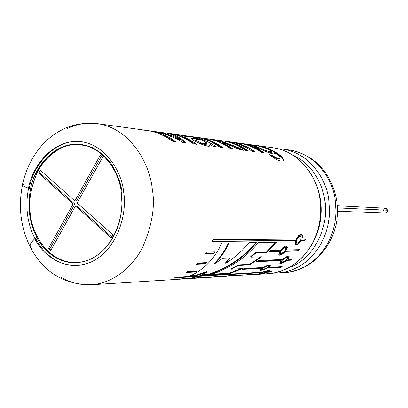 <?xml version="1.0" encoding="UTF-8"?>
<svg xmlns="http://www.w3.org/2000/svg" width="408" height="408" viewBox="0 0 408 408"><rect width="100%" height="100%" fill="white"/><g stroke="black" fill="none" stroke-linecap="round" stroke-linejoin="round"><path stroke-width="0.61" d="M38.796 173.278L40.402 170.315L74.822 200.96L100.343 155.02L102.729 157.054L77.148 203.026L113.052 234.993L111.318 238.027L75.48 206.03L50.587 250.762L48.328 248.656L73.159 203.954L38.796 173.278L73.159 203.954L48.328 248.656L50.587 250.762L75.48 206.03L111.318 238.027L113.052 234.993L77.148 203.026L102.729 157.054L100.343 155.02L74.822 200.96L40.402 170.315L38.796 173.278L40.474 173.395L38.796 173.278M383.107 211.069C384.142 207.907 385.626 207.616 387.569 210.196L337.508 207.881L387.569 210.196C387.88 211.563 387.105 212.527 385.234 213.098C387.105 212.527 387.88 211.558 387.569 210.196L386.871 208.809L385.458 208.172L337.39 205.77M76.464 201.022L74.822 200.96L76.464 201.022L101.495 156.004L76.464 201.022M111.863 237.074L77.122 206.081L75.48 206.03L77.122 206.081L111.863 237.074M51.168 249.716L50 248.63L48.328 248.656L50 248.63L74.802 204.015L73.159 203.954L74.802 204.015L40.474 173.395L41.575 171.36L40.474 173.395L74.802 204.015L50 248.63L51.168 249.716M259.07 273.294L259.712 273.375M252.164 144.901L272.988 147.762C300.344 151.256 322.422 180.514 321.096 212.527C320.086 244.56 295.933 272.131 268.393 273.62L275.767 272.575L283.075 270.341L290.103 266.944L296.647 262.477L302.532 257.096L307.632 250.986L311.87 244.372L315.221 237.466L317.71 230.469L319.398 223.559L320.356 216.872L320.693 210.508L319.877 198.982C318.031 180.244 301.68 151.643 272.988 147.762C301.68 151.643 318.031 180.244 319.877 198.982L320.693 210.508L320.356 216.872L319.398 223.559L317.71 230.469L315.221 237.466L311.87 244.372L307.632 250.986L302.532 257.096L296.647 262.477L290.103 266.944L283.075 270.341L275.767 272.575L268.393 273.62L257.841 274.288M66.254 129.101C75.99 124.114 86.317 122.283 97.226 123.619C130.79 128.112 150.129 164.725 152.235 188.894C155.356 205.928 152.138 225.425 142.581 247.396C132.172 268.138 111.629 283.739 91.341 284.769C79.789 285.166 69.61 282.581 60.802 277.022M249.798 264.823L238.777 265.348L231.326 269.229L242.485 268.637L229.25 273.671L209.982 274.814C229.546 268.663 245.703 257.907 258.453 242.546L276.389 242.306L266.694 252.481L256.076 252.792L250.849 257.173L261.605 256.785L249.798 264.823L249.533 264.384L238.512 264.899L231.101 268.75L231.326 269.229L231.101 268.75L238.512 264.899L238.777 265.348L238.512 264.899L249.533 264.384L249.798 264.823L238.777 265.348L231.326 269.229L242.485 268.637M187.369 271.555L196.982 271.05L195.631 271.937L185.946 272.457L187.369 271.555L185.946 272.457L195.631 271.937L195.406 271.427L186.864 271.881L195.406 271.427L195.631 271.937L196.982 271.05L187.369 271.555M197.722 263.038L206.815 262.66L205.627 263.884L196.467 264.277L197.722 263.038L196.467 264.277L205.627 263.884L205.321 263.435L196.967 263.792L205.321 263.435L205.627 263.884L206.815 262.66L197.722 263.038M205.469 253.628L206.499 252.098L215.093 251.874L214.129 253.383L205.469 253.628L214.129 253.383L215.093 251.874L206.499 252.098L205.469 253.628M295.632 240.541L212.313 241.459L213.078 239.715L296.33 239.006C300.609 233.05 302.461 233.034 301.895 238.955L305.567 238.925L304.878 240.44L301.201 240.48C296.494 246.157 294.637 246.177 295.632 240.541L212.441 241.179L295.234 240.297L295.632 240.541L294.994 243.479L295.52 244.678C297.131 245.218 299.023 243.816 301.201 240.48L304.878 240.44L301.201 240.48L304.878 240.44L305.567 238.925L301.895 238.955C302.639 236.594 302.496 235.1 301.471 234.483C299.865 234.192 298.151 235.696 296.33 239.006L213.078 239.715L212.313 241.459L295.632 240.541M269.142 251.818L270.626 250.415L280.617 250.15C285.952 244.744 287.88 244.693 286.401 249.997L299.625 249.65L298.697 250.976L285.457 251.354C279.755 256.372 277.828 256.423 279.669 251.517L269.142 251.818L279.669 251.517L279.317 251.185L269.53 251.461L279.317 251.185L279.669 251.517L278.812 254.99C280.291 255.683 282.509 254.47 285.457 251.354L285.11 251.022L285.457 251.354L298.697 250.976L299.625 249.65L286.401 249.997L286.044 249.681L286.401 249.997L287.298 247.585L286.85 246.121C285.284 245.596 283.208 246.937 280.617 250.15L270.626 250.415L269.142 251.818M282.285 259.524L258.279 260.523L256.571 261.681L258.279 260.523L282.285 259.524C288.369 255.087 290.251 255.01 287.941 259.289L291.679 259.136L290.542 260.212L286.798 260.375C280.429 264.343 278.542 264.425 281.137 260.62L256.571 261.681L281.137 260.62L280.852 260.217L257.254 261.222L280.852 260.217L281.137 260.62L279.674 263.226C280.882 263.879 283.259 262.925 286.798 260.375L286.518 259.978L286.798 260.375L290.542 260.212L290.261 259.82L286.518 259.978L290.261 259.82L290.542 260.212L291.679 259.136L287.941 259.289L287.65 258.901L287.941 259.289L289.129 256.27M259.733 270.142C260.773 270.657 263.359 269.958 267.49 268.051L280.995 267.322L282.29 266.536L268.801 267.25L270.484 265.067C269.331 264.501 266.806 265.333 262.9 267.561L244.346 268.541L242.444 269.402L244.346 268.541L262.9 267.561C269.765 264.134 271.728 264.027 268.801 267.25L282.29 266.536L280.995 267.322L267.49 268.051C260.431 270.943 258.463 271.05 261.579 268.367L242.444 269.402L261.579 268.367L261.375 267.908L243.668 268.852L261.375 267.908L261.579 268.367M262.267 272.141C269.469 269.958 271.397 269.846 268.051 271.794L271.876 271.565L270.484 272.029L266.654 272.264C259.361 273.875 257.428 273.992 260.86 272.61L174.379 277.858L175.909 277.328L262.267 272.141L175.909 277.328L174.379 277.858L260.86 272.61L260.763 272.233L260.86 272.61L258.794 273.508C259.661 273.737 262.278 273.324 266.654 272.264L270.484 272.029L270.387 271.651L270.484 272.029L271.876 271.565L268.051 271.794L267.969 271.483L268.051 271.794L270.045 270.509C269.112 270.162 266.521 270.703 262.267 272.141M254.521 274.497L260.003 273.829L257.356 274.278L264.267 273.564L257.269 274.314M255.617 274.426L256.357 274.375M258.764 273.906L252.741 274.604L258.764 273.906M252.272 274.635L257.774 273.967L250.915 274.722M256.438 274.054L250.441 274.752L256.438 274.054M249.997 274.773L249.665 274.783L249.997 274.773M248.9 274.849L248.503 274.87M246.983 274.972L255.515 274.11L246.942 274.972M242.301 275.247C248.635 274.339 253.353 274.329 245.754 275.048L249.9 274.502L238.083 275.497M235.661 275.686L241.256 275.002C244.979 274.615 245.254 275.023 239.425 275.436L239.17 275.461M236.681 275.619L237.415 275.538M237.313 275.395L232.56 275.874L237.313 275.395M230.26 275.961L235.503 275.359L228.184 276.114L230.846 275.65L225.196 276.344L230.846 275.65L228.184 276.114L235.503 275.359L228.837 276.114L238.848 275.298L230.025 275.997M228.837 276.114L228.205 276.14M226.399 276.267L227.215 276.211M223.293 276.405L220.346 276.644L223.293 276.405M219.83 276.68L229.49 275.737L219.835 276.68M214.848 276.991L221.585 276.236L213.848 277.047M214.139 277.027L209.824 277.307L214.139 277.027M209.294 277.343L219.132 276.379L207.218 277.43M204.184 277.608L210.972 276.889L204.184 277.608M201.792 277.817L204.969 277.608M200.654 277.889L207.596 277.103L200.614 277.889M202.179 277.598L197.227 278.098L202.179 277.598M189.052 278.618L194.902 277.894L198.416 277.782L193.055 278.363L196.651 278.139L205.346 277.241L194.988 278.215M193.055 278.363L191.775 278.394M190.225 278.542L190.99 278.455M180.601 279.149L193.264 277.996L186.742 278.761M192.143 277.965L194.555 277.593L192.143 277.965M191.362 278.011L192.8 277.7L191.362 278.011M181.269 278.97L176.317 279.419L181.259 278.888M174.532 279.531L179.489 278.858M175.761 279.455L184.273 278.557L175.736 279.455M179.387 279.225L187.481 278.358L179.387 279.225M274.477 157.493L271.815 155.698L270.132 155.31L271.815 155.698L272.08 155.275L269.265 154.622L272.08 155.275C280.291 161.43 283.356 157.672 274.548 152.72C277.863 158.498 248.503 142.805 248.283 144.381C248.676 142.984 272.376 155.703 274.87 153.806L274.548 152.72L274.324 153.163L274.548 152.72C278.231 154.979 280.092 156.82 280.138 158.227C278.955 159.125 276.272 158.141 272.08 155.275L271.815 155.698C275.992 158.544 278.669 159.523 279.852 158.63L280.138 158.227M248.804 144.442L257.025 145.569C266.96 146.089 285.36 156.29 283.228 160.834M237.354 142.866L237.471 142.887C247.574 143.866 256.505 147.212 264.267 152.913L261.788 152.602C254.475 147.334 246.672 144.172 238.384 143.121C234.457 142.428 249.298 146.696 254.72 151.7L252.169 151.373C244.989 146.141 237.242 142.917 228.929 141.709L234.314 142.453M224.946 141.163C233.289 142.377 241.067 145.615 248.278 150.878L245.677 150.547C238.445 145.263 230.648 142.015 222.284 140.796L224.946 141.163L222.284 140.796C230.648 142.015 238.445 145.263 245.677 150.547L248.278 150.878C241.067 145.615 233.289 142.377 224.946 141.163M240.292 149.864L243.566 150.277L237.762 147.385L219.509 140.418L215.975 139.934L219.422 141.535L209.11 138.99L219.422 141.535L215.975 139.934L219.509 140.418L237.762 147.385L243.566 150.277L240.292 149.864L223.38 142.586L224.171 143.534L233.101 148.946L230.377 148.599C222.957 143.116 214.873 139.776 206.127 138.577M202.225 138.215L202.174 138.485L202.225 138.215L195.82 137.165C204.398 138.409 212.395 141.77 219.81 147.252L222.605 147.609C217.342 143.147 207.32 139.444 204.887 138.644L208.605 139.174C203.684 138.195 204.219 138.684 210.212 140.638L222.605 147.609L219.81 147.252C212.395 141.77 204.398 138.409 195.82 137.165L200.501 137.807M182.274 135.624C180.04 135.038 179.897 134.905 181.835 135.242L186.808 135.925C197.416 136.93 207.254 140.561 216.327 146.809L213.369 146.431L209.947 144.376C209.901 147.293 204.887 146.202 194.907 141.091C186.267 136.496 195.151 138.603 197.645 138.368C191.117 136.277 180.769 134.946 187.415 136.7L182.33 135.645M171.564 133.829C180.586 135.063 188.924 138.552 196.585 144.294L193.438 143.891C185.752 138.139 177.434 134.645 168.484 133.406M168.601 133.421L167.668 133.294C174.369 134.227 180.499 137.445 186.063 142.953L183.075 142.576C173.196 136.471 162.659 132.641 151.46 131.07L150.455 130.932M150.251 130.902C159.344 132.156 167.795 135.731 175.603 141.622L172.283 141.199C164.46 135.272 155.943 131.677 146.732 130.422M164.98 132.926L154.632 131.504C163.562 132.738 172.089 135.451 180.214 139.648C175.394 135.895 170.315 133.656 164.98 132.926L161.104 132.671M200.578 275.375L206.81 272.085L196.585 275.609L189.649 276.022C203.531 270.157 214.266 259.167 221.85 243.041L229.031 242.944C225.323 251.022 220.555 257.938 214.73 263.685L222.957 258.172L230.234 257.912L225.757 263.384C234.722 257.55 242.536 250.645 249.206 242.673L256.622 242.571C243.826 257.963 227.593 268.75 207.917 274.936L200.578 275.375L207.917 274.936L207.764 274.416L201.945 274.757L207.764 274.416L207.917 274.936C227.593 268.75 243.826 257.963 256.622 242.571L249.206 242.673C242.536 250.645 234.722 257.55 225.757 263.384L225.461 262.946L225.757 263.384L230.234 257.912L222.957 258.172L214.73 263.685L214.429 263.247L214.73 263.685C220.555 257.938 225.323 251.022 229.031 242.944L221.85 243.041C214.266 259.167 203.531 270.157 189.649 276.022L196.585 275.609L196.432 275.079L191.123 275.39L196.432 275.079L196.585 275.609L206.81 272.085L206.601 271.58L196.432 275.079L206.601 271.58L206.81 272.085L200.578 275.375M174.507 279.531L91.341 284.769C111.629 283.739 132.172 268.138 142.581 247.396C152.138 225.425 155.356 205.928 152.235 188.894C150.129 164.725 130.79 128.112 97.226 123.619L146.992 130.453M97.226 123.619C86.547 122.487 76.214 123.864 66.218 127.76C54.274 133.37 49.949 137.317 43.299 143.83C32.864 155.234 25.893 168.892 22.389 184.814C22.404 185.691 24.444 186.803 28.509 188.159C31.569 169.595 49.23 141.55 76.939 141.352C104.744 142.05 122.033 172.023 123.614 191.979C127.327 211.375 118.866 247.865 92.57 261.35C66.116 273.88 42.253 254.944 34.843 238.68C30.937 242.168 29.453 245.116 30.391 247.518C43.901 272.376 64.219 284.794 91.341 284.769M32.671 249.089C28.667 247.284 29.391 243.811 34.843 238.68C42.253 254.944 66.116 273.88 92.57 261.35C118.866 247.865 127.327 211.375 123.614 191.979C122.033 172.023 104.744 142.05 76.939 141.352C49.23 141.55 31.569 169.595 28.509 188.159L30.559 188.843C33.482 171.11 50.378 144.35 76.816 144.203C103.341 144.916 119.784 173.507 121.288 192.52C124.817 211.002 116.775 245.764 91.718 258.662C66.504 270.652 43.702 252.623 36.613 237.094L34.843 238.68L36.613 237.094C42.611 249.023 56.375 263.303 75.878 262.783L82.243 261.997L88.592 260.069L94.727 257.004L100.475 252.889L105.672 247.855L110.191 242.097L113.965 235.824L116.958 229.25L119.197 222.579L120.722 215.98L121.604 209.59L121.936 203.51L121.288 192.52C119.835 174.609 105.284 147.069 80.198 144.412C52.311 141.423 33.175 170.524 30.559 188.843L30.646 188.848C28.897 197.125 28.535 205.464 29.565 213.874L30.325 213.889C28.086 202.531 30.462 188.481 37.465 171.737C45.252 155.713 62.903 142.525 80.631 144.463M122.084 192.561C121.043 183.646 117.489 174.119 111.425 163.99C106.595 157.534 100.47 152.179 93.049 147.915C84.946 144.774 76.449 143.978 67.57 145.539C54.55 149.751 43.926 159.809 37.48 171.717C30.641 188.369 28.254 202.429 30.325 213.889C31.319 229.903 45.176 262.405 76.276 262.767C45.176 262.405 31.319 229.903 30.325 213.889L29.565 213.874C30.636 222.268 33.012 230.01 36.7 237.094L36.7 237.094C33.012 230.01 30.636 222.268 29.565 213.874C28.535 205.464 28.897 197.125 30.646 188.848L28.509 188.159C22.649 186.15 21.083 184.834 23.807 184.212M282.3 149.042C310.692 152.888 326.869 181.06 328.7 199.512C326.869 181.06 310.692 152.888 282.3 149.042L289.124 149.981C317.302 153.796 333.341 181.657 335.162 199.9L335.963 211.125L335.636 217.321L334.693 223.834L333.045 230.561L330.602 237.369L327.318 244.096L323.161 250.537L318.158 256.484L312.385 261.732L305.964 266.082L299.069 269.392L291.893 271.575L284.651 272.6L291.893 271.575L299.069 269.392L305.964 266.082L312.385 261.732L318.158 256.484L323.161 250.537L327.318 244.096L330.602 237.369L333.045 230.561L334.693 223.834L335.636 217.321L335.963 211.125L335.162 199.9C333.341 181.657 317.302 153.796 289.124 149.981C299.166 151.679 308.254 155.846 316.394 162.471C328.94 173.614 337.105 191.734 337.559 209.732C338.212 241.699 313.951 270.922 284.651 272.6L273.095 273.095M328.7 199.512L329.506 210.859L329.174 217.132L328.226 223.717L326.558 230.52L324.1 237.41L320.785 244.208L316.593 250.726L311.549 256.744L305.73 262.048L299.258 266.45L292.306 269.795L285.075 271.998L277.772 273.034L285.075 271.998L292.306 269.795L299.258 266.45L305.73 262.048L311.549 256.744L316.593 250.726L320.785 244.208L324.1 237.41L326.558 230.52L328.226 223.717L329.174 217.132L329.506 210.859L328.7 199.512M292.847 155.04C313.007 164.22 322.733 185.069 324.671 199.889C329.251 218.902 318.893 257.045 288.691 267.832C318.893 257.045 329.251 218.902 324.671 199.889C322.733 185.069 313.007 164.22 292.847 155.04M29.315 188.404C32.385 166.709 54.596 138.195 81.11 141.637M76.546 265.618L72.563 265.521L64.831 264.124L61.154 262.874L54.31 259.411L48.277 254.924L43.126 249.716L38.867 244.061L35.445 238.211M34.899 238.629C27.147 223.049 25.041 206.234 28.591 188.185C25.041 206.234 27.147 223.049 34.899 238.629M255.979 242.582C243.26 257.713 227.19 268.321 207.764 274.416C226.741 268.479 242.546 258.188 255.168 243.54M229.592 257.938L225.461 262.946L229.592 257.938M228.48 242.954C224.818 250.844 220.131 257.611 214.429 263.247C220.131 257.611 224.818 250.844 228.48 242.954M168.05 133.35C177.159 134.528 185.62 138.042 193.438 143.891L196.585 144.294C188.516 138.261 179.739 134.722 170.243 133.676M166.173 133.982L167.805 134.048L166.173 133.982M178.796 135.92L187.42 139.271L195.468 144.151L187.42 139.271L178.796 135.92M180.214 139.648L179.979 140.168L180.214 139.648M137.241 130.086C149.767 129.428 161.451 133.13 172.283 141.199L175.603 141.622C167.321 135.385 158.36 131.753 148.721 130.723M157.126 132.921L166.082 136.369L174.466 141.474L166.082 136.369L157.126 132.921M183.075 142.576L186.063 142.953C180.484 137.43 174.333 134.206 167.606 133.289M179.979 140.168L166.933 134.819M185.181 142.841L179.301 138.205L172.951 135.15M185.054 136.313L185.135 135.884C187.017 135.808 191.189 136.634 197.645 138.368L190.99 138.286C191.49 140.301 210.324 148.966 209.901 145.416L209.947 144.376L213.369 146.431L216.327 146.809C209.697 142.402 203.041 139.312 196.36 137.542L180.458 135.084M183.84 136.114L187.415 136.7M197.645 138.368L197.498 138.904L197.645 138.368M209.947 144.376L209.707 144.865L209.947 144.376M200.812 143.381L201.052 142.882C197.798 141.464 196.034 140.423 195.764 139.771L200.93 139.618C204.791 141.219 206.744 142.545 206.79 143.596C206.315 144.294 204.403 144.06 201.052 142.882L200.812 143.381C204.153 144.549 206.071 144.789 206.555 144.09M197.498 138.904L191.128 138.644M209.768 145.508L209.707 144.865M200.93 139.618C199.604 140.026 190.679 138.261 201.052 142.882C208.544 144.661 208.503 143.575 200.93 139.618M221.513 147.472C214.552 143.05 208.972 140.286 204.78 139.179L204.893 138.644M219.422 141.535L219.274 142.05L219.422 141.535M217.036 141.301L219.274 142.05L217.036 141.301M205.474 138.496C214.455 139.607 222.758 142.973 230.377 148.599L233.101 148.946L224.171 143.534L223.987 144.034L232.024 148.808L223.987 144.034L224.171 143.534L223.38 142.586L223.212 143.096L223.987 144.034L223.212 143.096L223.38 142.586M222.36 142.295L232.478 145.702L242.097 150.093L232.478 145.702L222.36 142.295L222.503 141.78L222.36 142.295L219.438 140.944L222.36 142.295M219.509 140.418L219.438 140.944L219.509 140.418M218.372 140.796L219.438 140.944L218.372 140.796M232.779 143.494L240.215 146.523L247.212 150.741L240.215 146.523L232.779 143.494M261.788 152.602L264.267 152.913L259.876 150.011L255.301 147.589L250.553 145.661L242.51 143.636L228.929 141.709C237.242 142.917 244.989 146.141 252.169 151.373L254.72 151.7C249.614 147.324 239.042 143.626 237.329 143.05L237.226 143.565M263.216 152.781L256.515 148.747L249.451 145.829M237.262 143.376L235.666 143.157M253.664 151.567L250.946 149.756M269.265 154.622C276.333 160.058 281.076 162.068 283.483 160.635C284.131 155.443 266.858 146.253 257.025 145.569L248.283 144.381M258.244 147.242L252.572 145.11C254.373 144.611 272.534 149.338 271.718 151.954C269.147 151.929 264.654 150.358 258.244 147.242L258.086 147.727L258.244 147.242C267.378 152.143 277.695 153.76 266.526 148.466C256.994 145.151 246.412 143.682 258.244 147.242M268.454 152.077L271.504 152.398L271.718 151.954M252.476 145.61L258.086 147.727L252.476 145.615L252.572 145.11M283.366 160.747C283.917 157.238 272.993 150.516 266.24 148.349M252.506 145.462L251.369 145.304M274.696 153.969L274.324 153.163M193.264 277.996L185.094 278.858M183.263 278.98L188.506 278.297M189.006 278.618L194.902 277.894L198.579 277.71L193.27 278.302M192.387 278.292L194.596 277.95M194.611 278.067L192.392 278.358M239.425 275.436L244.433 274.844L241.256 275.002L235.62 275.686M238.751 275.385L240.868 275.069M240.878 275.171L242.49 274.921M242.133 275.278L244.662 275.114C249.166 274.63 248.752 274.65 243.423 275.171L248.084 274.579M243.423 275.171L242.306 275.262M259.284 274.14L264.267 273.564L257.356 274.278L260.003 273.829L253.251 274.574M268.025 271.687L267.485 271.723L268.025 271.687M260.406 272.774L260.488 273.171L262.39 272.335C265.562 271.274 267.566 270.846 268.403 271.045L268.255 270.57M262.39 272.335L262.39 272.335C259.442 273.559 260.824 273.472 266.536 272.085C269.443 270.586 268.066 270.672 262.39 272.335M268.398 271.116L269.739 270.356M267.49 268.051L267.327 267.694L267.49 268.051M280.995 267.322L280.796 266.873L267.5 267.582L280.796 266.873L280.995 267.322M281.27 266.587L280.796 266.873L281.27 266.587M268.801 267.25L268.581 266.796L268.801 267.25M261.186 269.035L261.38 269.51L263.084 267.923C265.996 266.235 267.944 265.562 268.933 265.904M263.084 267.923L262.91 267.551L263.084 267.923C260.406 270.193 261.814 270.121 267.311 267.699C269.902 265.169 268.495 265.246 263.084 267.923M267.24 265.46L268.699 265.465L267 265.526M268.581 266.796L270.3 264.909M259.799 269.826L261.778 269.652M290.96 259.167L290.261 259.82L290.96 259.167M284.748 261.258L281.158 262.324L282.52 260.044C284.932 257.907 286.691 257.02 287.798 257.377L287.497 257.004M282.52 260.044L282.234 259.646L282.52 260.044C280.291 263.216 281.642 263.16 286.574 259.876C288.675 256.474 287.324 256.53 282.52 260.044M279.592 262.961L284.56 261.375M285.498 260.758L286.518 259.978M287.65 258.901L288.956 256.132M282.234 259.646L286.926 256.831M298.35 250.655L298.697 250.976L298.35 250.655L285.11 251.022L298.35 250.655L299.049 249.665L298.35 250.655M285.763 247.503L285.396 247.202C284.121 246.896 282.53 247.993 280.622 250.487L280.974 250.813C282.887 248.309 284.483 247.207 285.763 247.503C287.767 248.727 281.52 255.296 280.128 253.807L280.974 250.813L280.622 250.487L279.786 253.455M286.044 249.681L286.661 246.014M278.659 254.765C280.26 255.163 282.413 253.919 285.11 251.022M280.622 250.487C282.458 248.074 284.029 246.962 285.33 247.161M279.608 253.077L279.669 252.379M280.974 250.813C279.363 254.862 280.745 254.827 285.121 250.706C286.559 246.468 285.177 246.503 280.974 250.813M305.067 238.93L304.485 240.2L305.067 238.93M296.779 239.766C298.11 237.16 299.426 235.916 300.721 236.038L300.314 235.834C299.018 235.702 297.707 236.931 296.381 239.532L296.167 243.025L296.555 243.29L296.779 239.766L296.381 239.532L296.779 239.766C295.871 244.382 297.202 244.372 300.767 239.736C301.471 234.977 300.145 234.988 296.779 239.766M295.331 244.509C296.978 244.774 298.799 243.352 300.803 240.241M296.381 239.532C297.661 237.007 298.952 235.763 300.247 235.804M213.751 253.016L214.129 253.383L213.751 253.016L205.739 253.24L213.751 253.016L214.475 251.889L213.751 253.016M206.05 262.691L205.321 263.435L206.05 262.691M195.911 271.106L195.406 271.427L195.911 271.106M261.605 256.785L250.849 257.173L250.522 256.79L250.849 257.173L256.076 252.792L255.719 252.445L250.522 256.79L255.719 252.445L256.076 252.792L266.694 252.481L266.337 252.139L255.719 252.445L266.337 252.139L266.694 252.481L276.389 242.306L258.453 242.546C245.703 257.907 229.546 268.663 209.982 274.814L229.25 273.671L229.102 273.166L212.089 274.161L229.102 273.166L229.25 273.671M275.762 242.311L266.337 252.139L275.762 242.311M241.077 268.714L229.102 273.166L241.077 268.714M260.758 256.816L249.533 264.384L260.758 256.816M385.239 213.098L337.564 211.176M248.89 274.849L247.901 274.91M246.962 274.972L245.754 275.048M235.64 275.686L233.101 275.844M225.17 276.344L220.906 276.614M219.81 276.68L215.939 276.925M214.827 276.996L210.401 277.272M209.273 277.343L205.188 277.603M200.634 277.889L197.819 278.067M189.031 278.618L187.364 278.725M176.894 279.383L178.235 279.296M248.605 144.417L237.752 142.922M234.161 142.428L209.161 138.995M206.371 138.613L203.276 138.184M200.593 137.817L186.808 135.925M181.835 135.242L171.819 133.865M277.772 273.034L273.069 273.1M22.44 185.181C18.151 206.871 20.691 227.348 30.07 246.621M195.758 139.776L195.565 140.301M206.785 143.606L206.56 144.085M185.064 136.246L183.661 136.053M268.938 265.904L268.704 265.465M281.153 262.324L280.888 261.91M280.123 253.812L279.781 253.46"/></g></svg>
